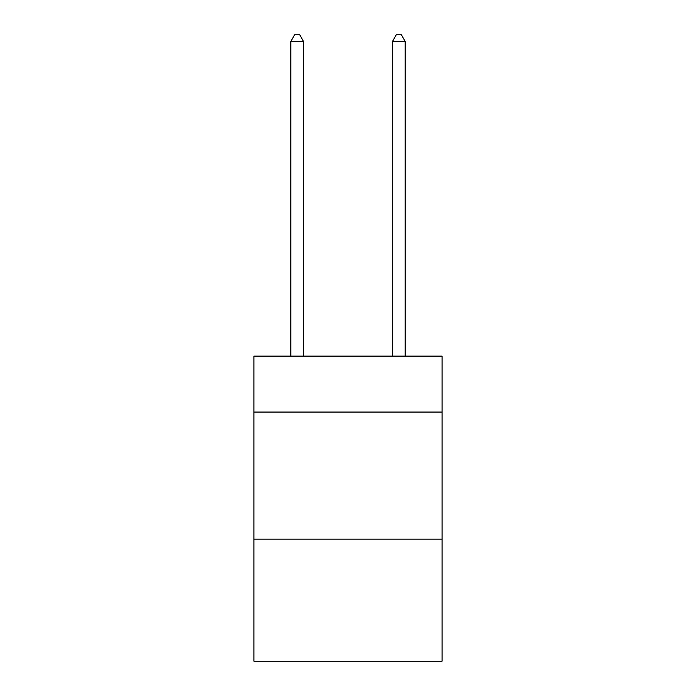 <?xml version="1.0" encoding="UTF-8"?>
<svg xmlns="http://www.w3.org/2000/svg" width="696" height="696" viewBox="0 0 696 696"><rect width="100%" height="100%" fill="white"/><g stroke="black" fill="none" stroke-linecap="round" stroke-linejoin="round"><path stroke-width="1.04" d="M442.064 412.067L442.064 356.135L253.936 356.135L253.936 412.067L442.064 412.067L442.064 661.2L253.936 661.2L253.936 412.067M442.064 539.174L253.936 539.174M303.508 356.135L303.508 41.412L290.798 41.412L290.798 356.135M290.798 41.412L294.617 34.8L299.698 34.8L303.508 41.412M405.202 356.135L405.202 41.412L392.492 41.412L392.492 356.135M392.492 41.412L396.302 34.8L401.383 34.8L405.202 41.412"/></g></svg>
